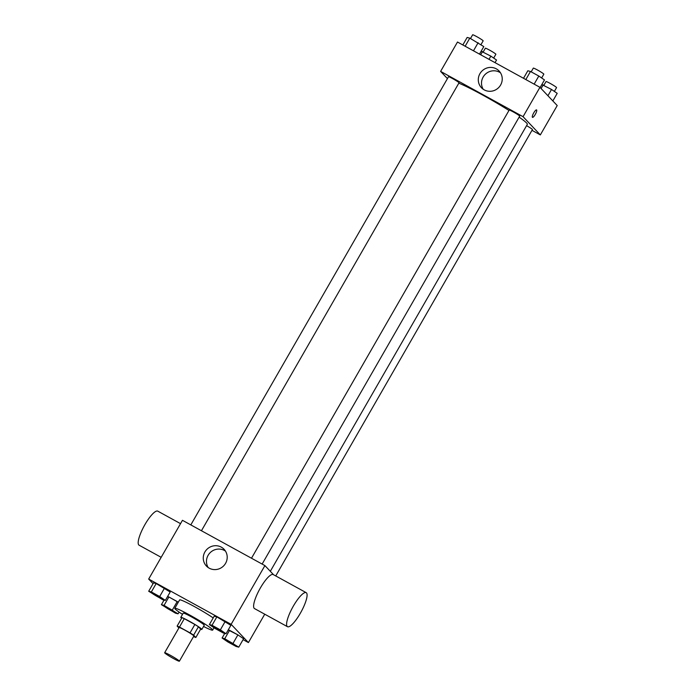<?xml version="1.0" encoding="UTF-8"?>
<svg xmlns="http://www.w3.org/2000/svg" width="696" height="696" viewBox="0 0 696 696"><rect width="100%" height="100%" fill="white"/><g stroke="black" fill="none" stroke-linecap="round" stroke-linejoin="round"><path stroke-width="1.04" d="M179.229 660.93A8.491 0.652 29.9 0 1 179.377 661.2A8.491 0.652 29.9 0 1 171.686 657.529A8.491 0.652 29.9 0 1 164.648 652.735A8.491 0.652 29.9 0 1 171.416 655.876A8.491 0.652 29.9 0 1 179.229 660.93M164.648 652.735L179.124 627.557A8.491 0.652 29.9 0 1 185.884 630.707A8.491 0.652 29.9 0 1 193.697 635.752A8.491 0.652 29.9 0 1 193.853 636.031L179.377 661.2M177.132 626.096L181.96 617.7A11.536 0.879 29.9 0 1 184.292 618.674L194.871 624.486L190.043 632.873L179.472 627.061A11.536 0.879 29.9 0 0 177.132 626.096L178.898 627.957M194.871 624.486A11.536 0.879 29.9 0 1 198.447 626.757L200.666 629.097L195.837 637.492A11.536 0.879 29.9 0 1 193.549 636.544M195.837 637.492L193.619 635.152A11.536 0.879 29.9 0 0 190.043 632.873M198.447 626.757L193.619 635.152M200.605 629.21A12.136 0.931 -150.1 0 0 201.831 629.454A12.136 0.931 -150.1 0 0 191.774 622.598A12.136 0.931 -150.1 0 0 180.795 617.352A12.136 0.931 -150.1 0 0 181.621 618.292M180.795 617.352L183.205 613.159A12.136 0.931 29.9 0 1 192.87 617.648A12.136 0.931 29.9 0 1 204.032 624.869A12.136 0.931 29.9 0 1 204.241 625.252L201.831 629.454M184.292 618.674L179.472 627.061M182.509 614.359A21.846 1.67 29.9 0 1 174.792 608.321A21.846 1.67 29.9 0 1 192.183 616.404A21.846 1.67 29.9 0 1 212.271 629.393A21.846 1.67 29.9 0 1 212.663 630.097A21.846 1.67 29.9 0 1 203.554 626.461M174.792 608.321L179.611 599.926A21.846 1.67 29.9 0 1 192.548 605.563A21.846 1.67 29.9 0 1 213.194 617.944M172.399 609.948L177.219 601.553L178.263 602.266L168.893 596.977L167.527 596.62L168.893 596.977L164.065 605.372L161.411 604.676L175.418 613.141L178.072 613.828L164.065 605.372M165.352 600.404L170.181 592.018L156.174 583.553L153.52 582.865L148.692 591.252L162.699 599.717L165.352 600.404L159.68 596.524L151.345 591.948L148.692 591.252M243.078 639.641L248.411 642.573L231.133 624.338L148.683 579.055L153.059 583.666M238.754 647.158L243.583 638.763L237.901 634.883L228.21 629.95L229.576 630.306L224.747 638.702L222.094 638.006L227.775 641.895L236.101 646.462L238.754 647.158L224.747 638.702M226.035 633.734L230.863 625.339L216.856 616.882L214.203 616.195L209.374 624.582L215.055 628.471L223.381 633.038L226.035 633.734L220.362 629.854L212.028 625.278L209.374 624.582M264.732 614.203L248.411 642.573M273.589 574.757L264.906 565.596L182.456 520.312L148.683 579.055M264.906 565.596L231.133 624.338M225.582 563.325A12.171 11.762 136.5 0 1 206.399 566.013A12.171 11.762 136.5 0 1 207.156 549.109A12.171 11.762 136.5 0 1 225.582 563.325M287.491 626.705L254.51 608.582A19.418 4.802 -61.2 0 1 259.651 589.26A19.418 4.802 -61.2 0 1 273.206 574.548L306.188 592.661A19.418 4.802 -61.2 0 1 306.492 592.896A19.418 4.802 -61.2 0 1 300.672 612.663A19.418 4.802 -61.2 0 1 287.491 626.705A19.418 4.802 -61.2 0 1 292.633 607.373A19.418 4.802 -61.2 0 1 306.188 592.661M180.542 523.653L157.783 511.151A19.418 4.802 118.8 0 0 144.594 525.193A19.418 4.802 118.8 0 0 138.782 544.951A19.418 4.802 118.8 0 0 139.087 545.185L161.176 557.322M208.182 567.544A12.171 11.762 136.5 0 1 225.513 551.136M519.12 117.145A42.517 3.254 29.9 0 1 526.576 122.992A42.517 3.254 29.9 0 1 527.324 124.349L270.318 571.312M458.812 83.172A42.517 3.254 29.9 0 1 508.967 110.464M262.131 564.073L519.703 116.136A6.064 0.461 -150.1 0 0 514.675 112.709A6.064 0.461 -150.1 0 0 509.185 110.081L251.491 558.227M526.576 125.663A6.064 0.461 29.9 0 1 532.318 129.36A6.064 0.461 29.9 0 1 532.423 129.56L275.738 575.94M190.808 524.906L448.502 76.751A6.064 0.461 29.9 0 1 453.34 79.005A6.064 0.461 29.9 0 1 458.916 82.606A6.064 0.461 29.9 0 1 459.029 82.807L201.448 530.743M531.979 130.335L540.331 134.92L523.053 116.676L440.603 71.392L447.441 78.613M440.603 71.392L457.49 42.03L539.939 87.313L557.218 105.548L540.331 134.92M539.939 87.313L523.053 116.676M500.607 85.034A12.171 11.762 136.5 0 1 481.432 87.722A12.171 11.762 136.5 0 1 482.18 70.818A12.171 11.762 136.5 0 1 500.607 85.034M536.564 109.907A4.246 1.053 -61.2 0 1 536.625 109.959A4.246 1.053 -61.2 0 1 535.363 114.283A4.246 1.053 -61.2 0 1 532.475 117.354A4.246 1.053 -61.2 0 1 533.597 113.126A4.246 1.053 -61.2 0 1 536.564 109.907A4.246 1.053 -61.2 0 1 536.633 109.959A4.246 1.053 -61.2 0 1 535.355 114.274A4.246 1.053 -61.2 0 1 532.475 117.354M483.215 89.253A12.171 11.762 136.5 0 1 500.537 72.845M540.131 87.513L544.49 79.927L538.808 76.038L530.482 71.462L527.829 70.774L523.505 78.291M538.808 76.038L534.154 84.138M530.482 71.462L525.828 79.561M531.178 71.845L533.31 68.13A6.064 0.461 29.9 0 1 538.147 70.374A6.064 0.461 29.9 0 1 543.724 73.985A6.064 0.461 29.9 0 1 543.828 74.176L541.645 77.978M479.492 54.105L483.807 46.597L469.8 38.132L467.147 37.445L462.831 44.962M478.135 42.708L473.48 50.808M469.8 38.132L465.145 46.232M470.496 38.515L472.627 34.8A6.064 0.461 29.9 0 1 477.465 37.045A6.064 0.461 29.9 0 1 483.041 40.655A6.064 0.461 29.9 0 1 483.155 40.846L480.962 44.648M552.841 100.937L557.209 93.351L551.528 89.462L541.836 84.538M551.528 89.462L547.926 95.743M543.202 84.886L541.105 88.54M543.889 85.269L546.029 81.554A6.064 0.461 29.9 0 1 550.867 83.798A6.064 0.461 29.9 0 1 556.443 87.409A6.064 0.461 29.9 0 1 556.548 87.6L554.364 91.402M495.021 62.64L496.526 60.021L490.854 56.132L481.153 51.208M490.854 56.132L489.01 59.334M482.519 51.565L480.675 54.767M483.215 51.939L485.347 48.224A6.064 0.461 29.9 0 1 490.184 50.469A6.064 0.461 29.9 0 1 495.761 54.079A6.064 0.461 29.9 0 1 495.865 54.271L493.682 58.072M212.428 626.165A6.064 0.461 29.9 0 1 217.256 628.418A6.064 0.461 29.9 0 1 222.842 632.02A6.064 0.461 29.9 0 1 222.946 632.22A6.064 0.461 29.9 0 1 217.456 629.593A6.064 0.461 29.9 0 1 212.428 626.165L212.445 626.13A6.064 0.461 29.9 0 1 212.445 626.13A6.064 0.461 29.9 0 1 217.274 628.384A6.064 0.461 29.9 0 1 222.859 631.985A6.064 0.461 29.9 0 1 222.964 632.185A6.064 0.461 29.9 0 1 222.955 632.194M230.863 625.339L225.182 621.458L220.362 629.854M225.182 621.458L216.856 616.882L212.028 625.278M216.856 616.882L214.203 616.195M151.745 592.835A6.064 0.461 29.9 0 1 156.574 595.089A6.064 0.461 29.9 0 1 162.159 598.69A6.064 0.461 29.9 0 1 162.264 598.891A6.064 0.461 29.9 0 1 156.774 596.263A6.064 0.461 29.9 0 1 151.745 592.835L151.763 592.801A6.064 0.461 29.9 0 1 151.763 592.801A6.064 0.461 29.9 0 1 156.6 595.054A6.064 0.461 29.9 0 1 162.177 598.656A6.064 0.461 29.9 0 1 162.281 598.856A6.064 0.461 29.9 0 1 162.272 598.865M170.181 592.018L164.5 588.129L159.68 596.524M164.5 588.129L156.174 583.553L151.345 591.948M156.174 583.553L153.52 582.865M235.579 645.409A6.064 0.461 29.9 0 1 235.683 645.61A6.064 0.461 29.9 0 1 235.666 645.618A6.064 0.461 29.9 0 1 230.176 643.017A6.064 0.461 29.9 0 1 225.147 639.589A6.064 0.461 29.9 0 1 225.165 639.554A6.064 0.461 29.9 0 1 229.993 641.808A6.064 0.461 29.9 0 1 235.579 645.409M224.747 633.395L222.094 638.006M243.583 638.763L237.901 634.883L233.073 643.278M237.901 634.883L229.576 630.306M225.165 639.554L225.147 639.589A6.064 0.461 29.9 0 1 229.976 641.842A6.064 0.461 29.9 0 1 235.561 645.444A6.064 0.461 29.9 0 1 235.666 645.644L235.666 645.644M174.896 612.08A6.064 0.461 29.9 0 1 175.001 612.28A6.064 0.461 29.9 0 1 174.992 612.289A6.064 0.461 29.9 0 1 169.493 609.687A6.064 0.461 29.9 0 1 164.465 606.26A6.064 0.461 29.9 0 1 164.482 606.233A6.064 0.461 29.9 0 1 169.311 608.478A6.064 0.461 29.9 0 1 174.896 612.08M164.065 600.065L161.411 604.676M179.081 612.071L178.072 613.828M177.219 601.553L168.893 596.977M164.482 606.233L164.465 606.26A6.064 0.461 29.9 0 1 169.293 608.513A6.064 0.461 29.9 0 1 174.879 612.115A6.064 0.461 29.9 0 1 174.983 612.315L175.001 612.28M214.003 627.748L212.663 630.097"/></g></svg>
